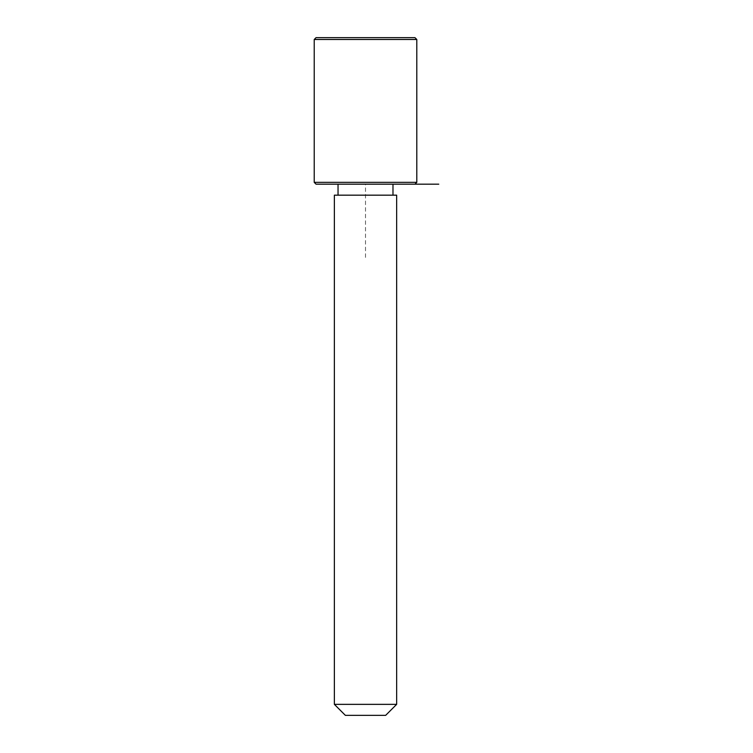 <?xml version="1.0" encoding="UTF-8"?>
<svg xmlns="http://www.w3.org/2000/svg" width="753" height="753" viewBox="0 0 753 753"><rect width="100%" height="100%" fill="white"/><g stroke="black" fill="none" stroke-linecap="round" stroke-linejoin="round"><path stroke-width="0.56" stroke-dasharray="3.77 2.82" d="M341.401 184.184L392.981 184.184L341.401 184.184M341.401 195.168L392.981 195.168L341.401 195.168M396.652 195.168L334.37 195.168M396.652 704.356L334.37 704.356M385.658 715.35L345.363 715.35M365.506 257.441L365.506 184.184L414.959 184.184L316.053 184.184M416.795 182.348L314.227 182.348M414.959 37.65L316.053 37.65M416.795 39.485L314.227 39.485"/><path stroke-width="1.13" d="M338.182 195.168L396.652 195.168L396.652 704.356L334.37 704.356L334.37 195.168L338.182 195.168M334.37 704.356L345.363 715.35L385.658 715.35L396.652 704.356M414.959 184.184L416.795 182.348L314.227 182.348L316.053 184.184L438.773 184.184M314.227 39.485L316.053 37.65L414.959 37.65L416.795 39.485L314.227 39.485L314.227 182.348M392.981 195.168L392.981 184.184M338.041 195.168L338.041 184.184M416.795 182.348L416.795 39.485"/></g></svg>
